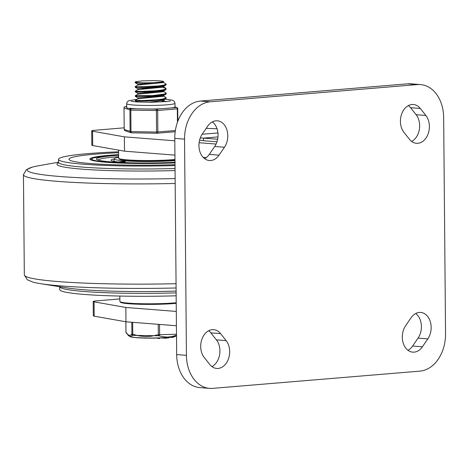 <?xml version="1.0" encoding="UTF-8"?>
<svg xmlns="http://www.w3.org/2000/svg" width="469" height="469" viewBox="0 0 469 469"><rect width="100%" height="100%" fill="white"/><g stroke="black" fill="none" stroke-linecap="round" stroke-linejoin="round"><path stroke-width="0.7" d="M58.555 162.204L39.361 165.616A124.138 10.007 -0.5 0 0 32.103 167.216A124.138 10.007 -0.5 0 0 175.136 178.566M118.575 151.815A92.78 7.481 -0.5 0 0 88.342 153.586A92.78 7.481 -0.5 0 0 58.531 159.343A92.78 7.481 -0.5 0 0 175.025 165.557M95.436 154.143A82.327 6.636 -0.5 0 0 68.984 159.249A82.327 6.636 -0.5 0 0 175.013 164.683A82.327 6.636 179.5 0 1 68.984 159.249A82.327 6.636 179.5 0 1 95.436 154.143A82.327 6.636 179.5 0 1 118.587 152.724A82.327 6.636 -0.5 0 0 95.436 154.143M176.051 283.698A127.996 10.318 -0.5 0 1 24.324 274.975L27.349 279.77L33.106 282.174A124.138 10.007 -0.5 0 0 40.393 283.651A124.138 10.007 -0.5 0 0 176.092 287.972M176.133 292.861A92.78 7.481 -0.5 0 1 59.645 286.723L59.669 289.584A92.78 7.481 -0.5 0 0 176.156 295.798M175.001 162.895A61.416 4.948 179.5 0 1 89.89 159.067A61.416 4.948 179.5 0 1 109.629 155.257A61.416 4.948 179.5 0 1 118.604 154.623M118.628 157.373A37.244 3.002 -0.5 0 0 114.067 158.856A37.244 3.002 -0.5 0 0 135.424 161.383A37.244 3.002 -0.5 0 0 174.978 160.644M118.604 155.262A54.885 4.426 -0.5 0 0 96.426 159.009A54.885 4.426 -0.5 0 0 174.996 162.315L175.3 162.215M118.622 156.722A53.314 4.297 -0.5 0 0 115.134 156.992A53.314 4.297 -0.5 0 0 98.08 160.07M114.067 158.927A40.246 3.242 -0.5 0 0 111.071 160.187A40.246 3.242 -0.5 0 0 131.467 162.831M171.214 162.479A40.246 3.242 -0.5 0 0 171.806 162.45M172.961 162.38A40.246 3.242 -0.5 0 0 174.544 162.28M125.194 161.178A37.244 3.002 -0.5 0 0 118.364 161.981M125.2 161.828A37.244 3.002 -0.5 0 0 121.172 162.245M171.982 162.45L172.381 162.432M171.889 162.374L173.272 162.397M171.033 162.532L167.58 162.614M124.156 127.826L95.06 130.247A10.453 0.844 -0.5 0 0 91.701 130.892A10.453 0.844 -0.5 0 0 92.569 131.22L124.367 136.842L174.808 140.806M91.701 130.892L91.824 145.22A10.453 0.844 -0.5 0 0 92.692 145.548L124.49 151.17L124.367 136.842M217.024 128.746L206.178 128.377M199.108 142.717L216.092 144.047M124.49 151.17L174.931 155.133M203.171 157.35L206.296 157.596M200.275 137.939L203.476 138.126L203.499 140.729L216.989 141.79M217.962 136.919L203.476 138.126L217.645 139.24M203.499 140.729L199.589 140.143M202.151 134.245L217.927 132.973M119.859 298.929L96.55 300.864A10.453 0.844 -0.5 0 0 93.19 301.514L93.313 315.842A10.453 0.844 -0.5 0 0 94.181 316.17L125.979 321.793L176.42 325.756M93.19 301.514A10.453 0.844 -0.5 0 0 94.058 301.843L125.856 307.465L125.979 321.793M125.856 307.465L176.297 311.428M209.579 388.367A35.281 25.848 -85.5 0 0 212.645 388.361L419.943 371.126A35.281 25.848 -85.5 0 0 445.55 333.805L443.662 117.596A35.281 25.848 94.5 0 0 420.517 84.578A35.281 25.848 94.5 0 0 417.445 84.584L210.147 101.82A35.281 25.848 94.5 0 0 184.54 139.141L186.428 355.35L176.672 354.582A35.281 25.848 94.5 0 0 199.823 387.605L209.579 388.367A35.281 25.848 -85.5 0 1 186.428 355.35M184.54 139.141L174.785 138.378L176.672 354.582M422.387 346.796A15.94 11.678 94.5 0 1 412.761 352.143A15.94 11.678 94.5 0 1 402.988 342.37A15.94 11.678 94.5 0 1 405.632 325.703L411.061 317.783A15.94 11.678 94.5 0 1 420.687 312.436A15.94 11.678 94.5 0 1 430.46 322.215A15.94 11.678 94.5 0 1 427.816 338.882L422.387 346.796L412.632 346.028A15.94 11.678 -85.5 0 1 407.995 350.296M226.146 340.623L220.582 333.623A15.94 11.678 -85.5 0 0 213.653 329.654A15.94 11.678 -85.5 0 0 201.811 339.48A15.94 11.678 -85.5 0 0 204.22 357.472L209.784 364.472A15.94 11.678 -85.5 0 0 216.719 368.441A15.94 11.678 -85.5 0 0 228.555 358.615A15.94 11.678 -85.5 0 0 226.146 340.623L216.391 339.861A15.94 11.678 -85.5 0 1 211.953 366.6M420.306 108.474A15.94 11.678 -85.5 0 0 413.371 104.505A15.94 11.678 -85.5 0 0 401.534 114.33A15.94 11.678 -85.5 0 0 403.944 132.322L409.507 139.322A15.94 11.678 -85.5 0 0 416.437 143.291A15.94 11.678 -85.5 0 0 428.279 133.466A15.94 11.678 -85.5 0 0 425.87 115.474L420.306 108.474L410.551 107.706A15.94 11.678 94.5 0 0 408.382 105.584M224.458 147.248L219.029 155.163A15.94 11.678 94.5 0 1 209.403 160.509A15.94 11.678 94.5 0 1 199.63 150.737A15.94 11.678 94.5 0 1 202.274 134.07L207.703 126.149A15.94 11.678 94.5 0 1 217.329 120.803A15.94 11.678 94.5 0 1 227.102 130.581A15.94 11.678 94.5 0 1 224.458 147.248L214.702 146.48A15.94 11.678 94.5 0 0 212.34 121.881M415.698 313.515A15.94 11.678 -85.5 0 1 418.061 338.114L412.632 346.028M208.658 330.733A15.94 11.678 -85.5 0 1 210.827 332.855L216.391 339.861M411.676 141.45A15.94 11.678 94.5 0 0 416.114 114.712L410.551 107.706M204.636 158.663A15.94 11.678 94.5 0 0 209.274 154.395L214.702 146.48M174.785 138.378A35.281 25.848 -85.5 0 1 200.392 101.058L407.69 83.816A35.281 25.848 -85.5 0 1 410.762 83.81L420.517 84.578M135.172 82.034L135.178 82.691L135.752 82.825L145.003 82.896A15.465 1.249 179.5 0 1 135.834 82.175L135.178 82.034L135.641 81.747L135.834 82.175M135.219 87.246L143.221 87.498L158.012 86.648L163.628 85.821L166.126 84.684M163.13 82.151L166.096 84.162L163.792 85.129L158.282 85.962L137.816 86.835L135.213 86.595L137.822 85.059M135.254 91.15L135.289 91.836L136.274 91.977L147.518 91.93L161.694 90.74L165.792 89.696L166.161 88.6L165.639 89.122L161.905 90.054L155.444 90.798L140.905 91.426L135.254 91.15L137.863 89.614M163.306 87.463L166.161 88.6M163.212 91.273L166.19 93.097L164.56 94.076L152.407 95.582L135.295 95.711L135.324 96.397L152.097 96.256L164.42 94.767L166.202 93.794M157.267 91.285L161.647 91.748M135.295 95.711L137.904 94.175M135.336 100.278L135.365 100.952L136.913 101.128L148.99 100.987L162.72 99.704L165.874 98.812L166.237 97.722L162.907 99.012L156.845 99.797L142.119 100.536L135.33 100.266L137.939 98.73M163.247 95.828L166.237 97.722M163.411 99.569L163.294 100.319L149.236 102.283M161.717 99.868L163.23 100.354M163.646 99.903L163.658 100.8L160.709 101.99M165.833 94.257L163.247 95.764L137.933 97.857L135.324 96.397M163.611 95.553L163.617 96.239L137.927 98.742L137.921 97.851M141.978 88.53L148.632 88.635M163.335 90.453L163.575 91.684L137.892 94.187L137.88 93.29L163.212 91.203L165.792 89.696M165.756 85.135L163.171 86.642L137.851 88.741L137.851 89.626L163.534 87.123L163.529 86.431M161.6 86.19L163.112 86.677M163.499 82.55L137.81 85.071L137.804 84.174M145.003 82.896L158.434 82.585L162.884 82.052L163.681 81.741L163.388 81.448A12.856 1.038 -0.5 0 0 153.252 80.65L142.154 80.867L135.641 81.747M163.575 81.823L137.816 84.186L135.207 82.72M137.804 84.168L141.937 83.969M125.973 332.122L125.885 321.775M125.85 321.769L125.944 332.146A1.307 1.307 0 0 0 126.132 332.82A1.307 1.19 -31.4 0 1 125.973 332.169L127.703 334.45L129.01 335.288L130.312 335.271L131.877 334.227L132.768 334.297L132.663 322.314M158.252 324.325L158.34 334.714L159.618 334.678L159.524 324.425M131.777 322.244L131.877 334.227A1.307 1.249 45.9 0 0 132.686 335.358A1.307 0.34 -72.4 0 1 132.768 334.297L139.451 335.974L145.548 336.572L151.217 336.238L158.34 334.714A1.307 0.399 74 0 0 158.885 335.786A1.307 0.879 -72.9 0 0 159.618 334.678L176.496 334.25M126.636 333.254L128.477 335.681L130.183 336.496L132.686 335.358L158.885 335.786L162.127 336.595L167.38 337.1L171.918 336.601L176.502 335.212M176.508 335.792L175.799 336.203A23.174 1.87 179.5 0 1 159.771 337.862A23.174 1.87 179.5 0 1 135.84 337.557A23.174 1.87 179.5 0 1 129.913 336.601L126.132 332.82M159.542 337.997L159.155 338.542L156.816 338.073M159.542 338.483L159.155 338.542L159.149 338.008M168.137 337.797L166.032 338.213L161.078 337.938M173.835 336.824L173.149 337.334L169.96 337.358M177.857 121.131L177.716 108.773A1.307 1.272 109.2 0 0 176.872 107.571L175.031 106.932L176.432 107.507L156.763 109.142A1.307 0.387 90.9 0 0 156.388 110.543L156.576 132.035A1.307 0.387 90.9 0 0 156.939 133.237A1.307 0.387 90.9 0 0 156.974 133.237A1.307 0.885 -94.8 0 0 157.068 133.237A1.307 0.885 -94.8 0 0 157.848 132L157.66 110.514A1.307 0.885 -94.8 0 0 156.763 109.142L131.185 108.72A1.307 1.272 109.2 0 0 129.925 110.057L130.112 131.549A1.307 1.272 109.2 0 0 131.338 132.815M156.91 133.231L131.396 132.815A1.307 0.387 -89.1 0 1 131.367 132.821A1.307 0.387 -89.1 0 1 130.998 131.619L130.81 110.127L157.66 110.514L177.751 108.796A1.307 1.307 0 0 0 176.872 107.571A1.307 1.272 109.2 0 0 176.432 107.507A1.307 0.885 85.2 0 1 177.329 108.878L177.446 122.245M124.203 129.45L124.174 129.467A1.307 1.307 0 0 0 125.053 130.693A1.307 1.272 -70.8 0 1 124.203 129.491L124.015 108.005A1.307 1.272 -70.8 0 1 125.282 106.668A1.307 0.885 -94.8 0 0 125.182 106.668A1.307 0.885 -94.8 0 0 125.041 106.698M126.683 107.155L125.282 106.668L126.677 106.551L125.182 106.668A1.307 1.307 0 0 0 123.986 107.981L130.81 110.127A1.307 0.387 -89.1 0 1 131.185 108.72L127.281 108.157L126.712 107.542L126.653 103.713A24.177 1.946 -0.5 0 0 133.073 104.98A24.177 1.946 -0.5 0 0 159.642 105.244A24.177 1.946 -0.5 0 0 175.001 103.291L174.468 101.585L172.469 100.161L165.029 99.164M129.737 108.216A24.177 1.946 -0.5 0 0 133.102 108.562A24.177 1.946 -0.5 0 0 137.47 108.826M150.479 109.037A24.177 1.946 -0.5 0 0 161.594 108.738M171.601 107.905A24.177 1.946 -0.5 0 0 174.984 106.996M24.324 274.975L23.45 174.568A127.996 10.318 -0.5 0 0 175.177 183.473M58.42 162.866A94.38 7.61 -0.5 0 0 175.066 170.546M58.291 163.06L58.555 162.28A92.78 7.481 -0.5 0 0 175.048 168.494M40.393 283.651L67.284 287.943A94.38 7.61 -0.5 0 0 176.115 291.079M174.996 162.72A59.457 4.79 179.5 0 1 99.018 161.266A59.457 4.79 179.5 0 1 118.604 154.811L108.878 155.532L92.932 157.994L90.329 159.648M92.692 145.548L92.569 131.22M94.058 301.843L94.181 316.17M427.816 338.882L418.061 338.114M220.582 333.623L210.827 332.855M425.87 115.474L416.114 114.712M219.029 155.163L209.274 154.395M417.445 84.584L407.69 83.816M200.392 101.058L210.147 101.82M174.972 159.489A32.666 2.632 179.5 0 1 139.187 160.433A32.666 2.632 179.5 0 1 118.634 158.164L118.563 150.121M119.319 158.698A32.015 2.58 -0.5 0 0 139.1 161.025A32.015 2.58 -0.5 0 0 174.972 160.064L148.157 161.131L124.127 160.14L119.196 159.038L118.634 158.164M176.221 302.757A32.666 2.632 179.5 0 1 140.436 303.701A32.666 2.632 179.5 0 1 119.882 301.432L119.835 296.062M120.574 301.966A32.015 2.58 -0.5 0 0 140.348 304.293A32.015 2.58 -0.5 0 0 176.227 303.332L149.406 304.399L125.381 303.408L120.445 302.306L119.882 301.432M136.321 337.692A22.518 1.817 -0.5 0 0 158.276 338.032A22.518 1.817 -0.5 0 0 174.62 336.595M158.446 338.032L158.452 338.518M165.229 337.733L165.235 338.225M166.032 337.68L166.032 338.213M168.189 337.522L168.189 338.014M173.143 336.947L173.149 337.334M172.481 337.053L172.486 337.375M175.359 130.546L156.576 132.035L130.998 131.619L124.203 129.491L123.986 107.981M157.168 133.219L175.189 131.719L157.068 133.237A1.307 1.307 0 0 1 156.939 133.237L131.367 132.821A1.307 1.307 0 0 1 130.957 132.75L125.053 130.693M32.103 167.216L26.387 169.719L23.45 174.568M58.555 162.28L58.531 159.343M114.084 161.389L114.067 158.856M135.213 86.601L135.219 87.252M166.12 84.045L166.126 84.701M166.202 93.184L166.208 93.818M163.294 100.389L165.903 101.849M163.171 86.712L165.78 88.172M163.493 81.876L163.499 82.567M135.365 100.952L137.212 101.99M165.874 98.812L163.294 100.319M135.289 91.836L137.892 93.302M135.248 87.281L137.851 88.741M159.56 337.844L159.566 338.495M168.711 337.252L168.717 337.903M173.847 336.384L173.852 337.035M175.799 336.203L172.486 337.053L165.199 337.733L150.83 338.143L136.203 337.692L129.913 336.601M175.031 106.932L175.001 103.291M131.08 101.281L137.177 101.99L151.299 102.271L166.882 101.527L170.528 100.941M136.813 99.387L128.764 100.683L127.14 102.019L126.653 103.713"/></g></svg>
